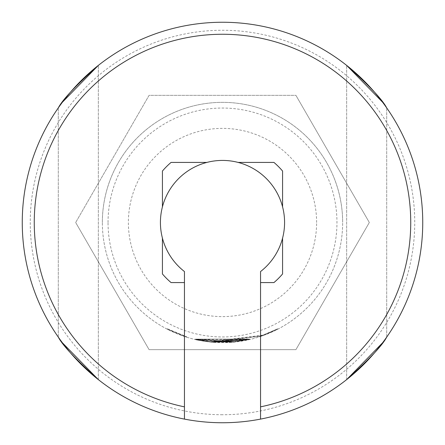 <?xml version="1.0" encoding="UTF-8"?>
<svg xmlns="http://www.w3.org/2000/svg" width="445" height="445" viewBox="0 0 445 445"><rect width="100%" height="100%" fill="white"/><g stroke="black" fill="none" stroke-linecap="round" stroke-linejoin="round"><path stroke-width="0.33" stroke-dasharray="2.23 1.67" d="M167.025 329.078L186.544 337.143L167.025 329.078L167.209 328.722L186.661 336.759L167.209 328.722M295.914 95.341L369.328 222.5L295.914 349.659L149.086 349.659L75.672 222.5L149.086 95.341L295.914 95.341L149.086 95.341L75.672 222.5L149.086 95.341L295.914 95.341L369.328 222.5L295.914 95.341L149.086 95.341L75.672 222.5L149.086 349.659L295.914 349.659L369.328 222.5L295.914 349.659L149.086 349.659L75.672 222.5L149.086 349.659L295.914 349.659L369.328 222.5L295.914 95.341M316.618 222.5A94.117 94.117 0 0 0 222.5 128.383A94.117 94.117 0 0 0 128.383 222.5A94.117 94.117 0 0 0 222.5 316.618A94.117 94.117 0 0 0 316.618 222.5M108.04 222.5A114.46 114.46 0 0 1 222.5 108.04A114.46 114.46 0 0 1 336.96 222.5A114.46 114.46 0 0 1 222.5 336.96A114.46 114.46 0 0 1 108.04 222.5M102.35 222.5A120.15 120.15 0 0 1 222.5 102.35A120.15 120.15 0 0 1 342.65 222.5A120.15 120.15 0 0 0 222.5 102.35A120.15 120.15 0 0 0 102.35 222.5A120.15 120.15 0 0 0 222.5 342.65A120.15 120.15 0 0 0 342.65 222.5A120.15 120.15 0 0 1 222.5 342.65A120.15 120.15 0 0 1 102.35 222.5M222.5 414.74A192.24 192.24 0 0 1 30.26 222.5A192.24 192.24 0 0 1 222.5 30.26A192.24 192.24 0 0 1 414.74 222.5A192.24 192.24 0 0 1 222.5 414.74M222.5 22.25A200.25 200.25 0 0 0 22.25 222.5A200.25 200.25 0 0 0 222.5 422.75A200.25 200.25 0 0 0 422.75 222.5A200.25 200.25 0 0 0 98.345 65.382A200.25 200.25 0 0 1 346.655 65.382A200.25 200.25 0 0 0 222.5 22.25M260.548 419.101A200.25 200.25 0 0 0 346.655 379.618A200.25 200.25 0 0 1 260.548 419.101L260.548 271.55A62.078 62.078 0 0 0 222.5 160.422A62.078 62.078 0 0 0 184.453 271.55L184.453 419.101A200.25 200.25 0 0 1 98.345 379.618A200.25 200.25 0 0 0 184.453 419.101M62.411 342.8L58.295 337.115L58.295 107.885L62.411 102.2M195.416 339.146L195.322 339.535L195.416 339.146L195.322 339.535L195.416 339.146L210.891 341.688L249.84 339.084L213.072 341.877L249.817 339.09L210.835 341.682L195.422 339.146L234.426 341.654L249.812 339.096L234.42 341.654L195.416 339.146L233.308 341.76L195.416 339.146L210.835 341.682L263.318 335.079L277.613 328.81L261.187 335.825L211.942 341.782L232.184 341.855L249.812 339.096L234.42 341.654L210.83 341.682L195.411 339.146L210.83 341.682L249.812 339.096L213.06 341.877L249.829 339.09L210.819 341.677L210.791 342.077L195.327 339.535C196.15 339.963 201.329 340.809 210.852 342.083L249.934 339.474L213.044 342.277L249.906 339.485L210.797 342.077L195.322 339.535L232.218 342.255L195.327 339.535L234.465 342.055L195.327 339.535C196.145 339.958 201.301 340.803 210.797 342.077L263.451 335.458L277.802 329.166L261.321 336.209L211.909 342.183L232.218 342.255L249.906 339.485L234.459 342.055L249.906 339.485L234.459 342.055L210.791 342.077L195.322 339.535C196.139 339.958 201.296 340.803 210.791 342.077L249.906 339.485L213.027 342.277L249.923 339.479L210.78 342.077L210.819 341.677L195.405 339.146L195.399 339.552L249.923 339.479L195.327 339.535L195.489 339.162L249.834 339.09L249.923 339.479L249.834 339.09L195.416 339.146L195.311 339.535M262.389 335.836L262.255 335.458L262.389 335.836M386.705 337.115L386.705 107.885L386.705 337.115L382.589 342.8M386.705 107.885L382.589 102.2M184.453 282.575L171.047 282.575A79.099 79.099 0 0 1 162.425 273.953L162.425 238.142M162.425 206.858L162.425 171.047A79.099 79.099 0 0 1 171.047 162.425L206.858 162.425M238.142 162.425L273.953 162.425A79.099 79.099 0 0 1 282.575 171.047L282.575 206.858M282.575 238.142L282.575 273.953A79.099 79.099 0 0 1 273.953 282.575L260.548 282.575M58.295 337.115L58.295 107.885M249.84 339.084L249.906 339.485L249.817 339.09M213.06 341.877L213.027 342.277L213.072 341.877M211.942 341.782L211.909 342.183L211.942 341.782M261.187 335.825L261.321 336.209M277.613 328.81L277.802 329.166L277.613 328.81M263.318 335.079L263.451 335.458M210.797 342.077L210.83 341.682M234.42 341.654L234.465 342.055M233.302 341.76L233.341 342.161L233.302 341.76M232.184 341.855L232.218 342.255M233.308 341.76L233.341 342.161L233.308 341.76M211.926 342.183L211.959 341.782L211.915 342.183M210.891 341.688L210.852 342.083M186.544 337.143L186.661 336.759L186.544 337.143M98.345 379.618L98.345 65.382L98.345 379.618M346.655 379.618L346.655 65.382L346.655 379.618"/><path stroke-width="0.67" d="M282.575 238.142L282.575 273.953A79.099 79.099 0 0 1 273.953 282.575L260.548 282.575L260.548 271.55A62.078 62.078 0 0 0 206.858 162.425A62.078 62.078 0 0 0 184.453 271.55L184.453 419.101A200.25 200.25 0 0 1 222.5 22.25A200.25 200.25 0 0 1 260.548 419.101A200.25 200.25 0 0 1 184.453 419.101M62.411 102.2L98.345 65.382C76.023 85.351 62.673 99.519 58.295 107.885M62.411 342.8L98.345 379.618C76.023 359.649 62.673 345.481 58.295 337.115M382.589 342.8L346.655 379.618C368.977 359.649 382.327 345.481 386.705 337.115M382.589 102.2L346.655 65.382C368.977 85.351 382.327 99.519 386.705 107.885M260.548 282.575L260.548 406.852A188.235 188.235 0 0 0 378.762 117.547A188.235 188.235 0 0 0 66.238 117.547A188.235 188.235 0 0 0 184.453 406.852M184.453 282.575L171.047 282.575A79.099 79.099 0 0 1 162.425 273.953L162.425 238.142M162.425 206.858L162.425 171.047A79.099 79.099 0 0 1 171.047 162.425L206.858 162.425M238.142 162.425L273.953 162.425A79.099 79.099 0 0 1 282.575 171.047L282.575 206.858M260.548 419.101L260.548 406.852"/></g></svg>
